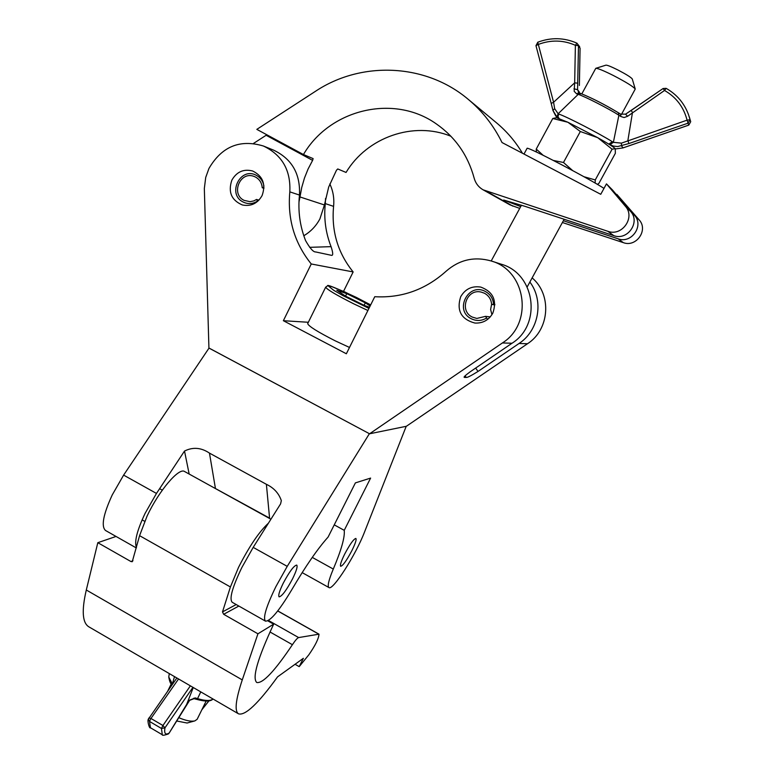 <?xml version="1.0" encoding="UTF-8"?>
<svg xmlns="http://www.w3.org/2000/svg" width="774" height="774" viewBox="0 0 774 774"><rect width="100%" height="100%" fill="white"/><g stroke="black" fill="none" stroke-linecap="round" stroke-linejoin="round"><path stroke-width="1.16" d="M231.861 180.139C227.904 191.952 231.387 200.224 242.32 204.955C250.94 206.668 257.529 203.533 262.105 195.551C266.033 184.27 262.889 176.085 252.663 171.006C243.655 168.713 236.718 171.751 231.861 180.139M460.685 296.732C456.36 310.538 461.111 319.314 474.917 323.058C482.86 323.416 488.839 320.107 492.835 313.112C497.15 300.447 493.135 291.769 480.78 287.086C471.947 285.732 465.251 288.944 460.685 296.732M311.254 263.973C294.488 243.094 287.348 219.061 289.824 191.865C290.879 170.241 282.084 154.964 263.441 146.025C239.95 139.001 221.79 146.489 208.951 168.461L205.71 177.459L204.336 188.517L208.922 348.01L369.575 433.788L502.413 342.95C533.644 323.551 526.397 270.6 491.229 260.983C474.423 256.262 459.408 259.648 446.182 271.161C425.477 289.718 401.667 298.232 374.761 296.703L346.355 353.766L283.371 320.707L311.254 263.973L353.147 271.935C337.822 252.934 331.301 231.078 333.584 206.358C334.387 198.473 333.139 190.994 329.821 183.941M309.648 247.332L331.069 246.654C333.168 253.04 333.236 255.923 331.262 255.285L315.715 251.956C313.393 252.189 310.006 248.396 305.566 240.579C299.867 225.998 297.835 210.818 299.47 195.058C300.506 173.869 291.875 158.883 273.57 150.127L263.441 146.025M331.069 246.654C325.67 232.858 323.745 218.51 325.293 203.61L325.544 198.425M475.681 368.066L478.013 371.452C471.037 375.777 467.109 377.76 466.209 377.412L464.332 377.344C463.355 377.277 465.213 375.496 469.905 372.004L512.011 343.25C542.168 324.548 535.182 273.493 501.223 264.205L491.229 260.983M369.575 433.788L406.379 426.271L527.5 343.743C549.617 329.656 552.104 294.671 532.135 277.885M478.013 371.452L519.035 343.482C538.878 330.595 544.17 300.796 529.861 282.036M343.53 291.353L353.147 271.935M283.371 320.707L308.342 322.274M303.447 154.539L256.823 129.374L315.453 91.313C361.381 60.711 425.777 63.362 468.183 99.304C482.434 111.204 493.715 125.62 502.026 142.542L600.75 194.303L606.468 183.883L625.315 206.184C635.686 217.291 622.064 236.786 607.832 231.291L483.082 189.814C478.545 187.173 475.575 183.293 474.172 178.184C467.931 155.216 455.267 137.085 436.168 123.801C393.705 93.702 329.753 109.298 303.447 154.539L313.122 158.602L312.609 160.373L266.121 135.276L253.543 143.413M298.967 202.033L299.993 196.954L324.432 204.955L328.689 187.037L336.438 170.29L337.745 168.955L346.055 172.447C367.021 137.327 413.403 120.889 450.932 136.263M299.993 196.954L301.754 187.395L304.463 178.049L308.091 169.003L312.609 160.373M324.432 204.955L319.914 218.878C316.063 226.076 310.684 231.697 303.795 235.741M616.578 194.825L616.83 194.371L634.516 215.298C644.249 225.718 631.458 243.974 618.107 238.808L563.366 220.735M562.398 222.506L623.331 242.639C636.247 247.632 648.602 230.004 639.189 219.932L616.83 194.371M522.469 153.262C515.474 141.555 506.786 131.377 496.405 122.737L468.183 99.304M483.082 189.814L509.95 204.849L519.722 208.4M520.709 206.571L503.681 200.04L525.043 206.358L613.763 235.635C627.491 240.937 640.63 222.167 630.626 211.447L612.447 189.94L606.468 183.883M266.121 135.276L266.817 134.763M595.777 68.325L605.945 65.151C607.309 65.074 611.266 66.67 617.807 69.931C626.214 74.314 631.033 77.323 632.271 78.958L635.241 89.049C633.403 86.659 626.166 82.16 613.501 75.571C603.662 70.647 597.751 68.228 595.777 68.325L581.816 93.896M621.425 114.504L635.241 89.049M523.988 154.065L527.142 148.211C529.029 148.269 540.426 153.726 561.324 164.581C582.348 175.659 596.57 183.593 603.991 188.392M552.771 118.499L567.913 122.263L556.448 117.677L552.771 118.499L536.237 149.072L543.145 155.293M553.352 160.45L563.482 162.482L572.673 170.59M580.326 131.512L597.731 137.685L567.913 122.263L580.326 131.512L563.482 162.482M583.954 176.724L595.264 179.936L612.089 149.208L597.731 137.685C607.938 143.413 613.763 147.07 615.195 148.627L612.089 149.208M615.262 148.724L615.349 153.339L598.873 183.428L597.393 184.328M595.129 183.003L595.264 179.936M536.382 151.994L536.237 149.072M558.741 114.02C567.623 117.135 598.96 133.312 612.408 141.758L613.376 142.319L618.9 115.191C608.258 108.437 585.908 96.982 578.236 94.341L558.122 113.768L558.741 114.02L557.957 116.787L559.138 118.432L555.838 116.119L552.936 110.44L557.435 117.861M551.194 103.368L535.966 45.656L551.194 103.406L553.584 102.265L574.666 82.837L575.392 45.298C563.317 39.987 550.962 39.697 538.327 44.418L553.584 102.265L554.658 108.66L558.122 113.768L557.251 116.081L558.402 118.103M625.634 114.136L631.129 110.45L632.493 112.414L627.869 140.558L628.933 143.538L617.671 146.557L613.337 146.073L608.828 144.138M618.455 112.83L620.574 114.097L620.854 116.526L618.9 115.191L618.291 112.704L620.574 114.097L625.537 114.155L627.608 116.284L624.096 117.532L620.854 116.526M615.378 148.947L622.906 147.931L688.783 125.088L688.076 123.163L628.933 143.538M579.368 85.479L580.084 48.211L578.488 45.685L577.568 89.687L579.058 92.841M552.926 110.324L551.194 103.406L552.936 110.44L554.658 108.66M579.445 93.015L580.926 93.567C592.11 98.085 604.571 104.461 618.291 112.704L618.107 112.607C604.504 104.451 592.226 98.153 581.284 93.731L578.236 94.341L576.601 93.828L574.173 91.303L574.666 82.837L577.762 83.176M609.854 144.719L613.376 142.319L621.445 143.142L687.08 120.144C683.713 107.083 676.195 97.185 664.527 90.461L627.608 116.284M579.32 92.038L577.568 89.687L573.969 88.797M578.226 92.106L579.223 92.899L576.601 93.828M580.084 48.307L579.368 85.401M612.408 141.758L608.78 144.109M625.479 114.233L663.105 88.517L664.527 90.461L666.143 88.352L663.105 88.517L666.104 88.342C676.844 94.428 684.322 103.252 688.56 114.794L690.708 121.702L688.56 114.794C684.322 103.261 676.853 94.457 666.162 88.371L666.143 88.352M621.445 143.142L621.435 145.928L623.186 147.824M263.934 186.244C263.092 181.271 260.538 177.623 256.271 175.301C240.23 166.391 226.724 194.429 243.307 202.101C248.183 204.375 252.934 204.017 257.558 201.027L257.771 201.269M263.963 187.627L262.231 187.753C261.825 182.877 259.561 179.297 255.439 177.014L253.872 176.356C239.969 170.967 230.584 194.216 244.139 200.389L250.06 201.675L253.814 200.911L256.562 199.46L257.558 201.027M258.922 200.156L256.562 199.46M263.944 188.305L262.231 187.753M494.838 304.24L493.56 304.279C493.077 298.503 490.329 294.236 485.308 291.459C468.26 282.017 453.825 310.655 471.443 318.83C476.62 321.258 481.68 320.978 486.614 317.979L487.697 319.333M493.56 304.279L491.616 304.395C491.2 299.354 488.8 295.629 484.418 293.211L481.128 292.069C466.703 288.421 458.808 310.954 472.324 317.088L476.823 318.443L485.559 316.343L486.614 317.979M491.616 304.23L490.61 309.503L491.945 314.679M490.261 316.914L485.559 316.343M494.838 304.937L491.616 304.395M136.33 547.953L105.525 530.49C100.997 526.388 103.242 514.516 112.259 494.896L123.617 475.11L209.019 348.097L369.411 433.701M136.466 547.46C134.144 541.877 137.027 530.5 145.115 513.326L156.474 493.435L184.512 451.048L189.166 474.046M344.682 554.087C349.974 544.151 353.708 538.936 355.876 538.443C356.669 539.546 355.334 543.629 351.851 550.682C346.607 560.56 342.882 565.755 340.676 566.297C339.873 565.223 341.208 561.15 344.682 554.087M283.236 583.209C289.428 571.609 293.927 565.562 296.732 565.078C297.797 566.384 296.413 570.941 292.591 578.768C286.457 590.281 281.959 596.309 279.114 596.86C278.05 595.603 279.424 591.046 283.236 583.209M334.252 524.859L344.237 530.335L370.611 478.09L355.392 482.889L328.089 537.079C317.611 548.785 305.537 566.287 291.856 589.595C279.153 610.792 270.358 621.299 265.463 621.135L232.2 602.278C229.104 598.96 232.306 587.408 241.807 567.603L253.185 547.373L280.594 503.874L281.33 500.633C278.843 493.299 273.861 487.862 266.391 484.311L209.464 453.109C201.201 447.546 192.881 446.859 184.512 451.048M265.463 621.135C262.754 618.02 266.217 606.555 275.844 586.711L287.222 566.355L369.372 433.711M210.218 485.675L269.575 518.125L266.391 484.311M406.215 426.3L364.486 532.115C355.866 554.716 332.743 590.988 328.95 587.553C327.267 586.179 328.718 580.016 333.294 569.054C341.353 549.985 345.001 537.079 344.237 530.335M273.657 624.163C257.684 658.422 252.034 677.86 256.707 682.484C262.763 683.761 274.664 671.164 292.408 644.694C295.358 640.282 297.439 637.911 298.648 637.573L318.994 634.177C318.724 638.55 315.347 645.41 308.874 654.746L299.19 666.637L303.35 658.316L277.556 676.863C258.255 703.547 245.252 715.873 238.537 713.841C234.387 711.209 235.635 699.899 242.272 679.901L257.936 633.8L273.657 624.163L267.823 620.854M116.042 536.45L97.814 542.69L130.932 561.537L132.257 561.701L139.572 535.666L147.128 515.958C158.97 490.726 178.997 467.244 184.58 471.511L270.919 519.219M268.423 523.185C259.193 531.641 249.247 546.347 238.566 567.303L230.41 586.963L222.496 611.905L236.196 604.542M295.058 664.286L299.19 666.637M238.537 713.841L88.817 626.805C82.363 622.828 81.522 610.56 86.301 590.001L97.814 542.69M238.856 606.052L223.657 614.295L257.936 633.8M223.657 614.295L222.496 611.905M178.649 717.604C185.654 720.633 191.062 721.726 194.874 720.894L197.157 719.278L206.136 701.099M194.874 720.894L187.085 723.022L176.588 720.981M172.157 684.7L174.508 676.611M200.776 691.888L197.544 698.632L196.499 699.319C205.236 701.699 210.731 701.583 212.995 698.99C210.518 701.07 205.371 700.954 197.544 698.632L195.348 697.945L193.568 698.351M192.939 687.331L164.949 727.85C164.03 733.539 165.433 735.271 169.167 733.055L186.65 704.437L193.268 687.525M172.07 684.826C170.667 684.148 169.564 681.536 168.761 677.018L172.505 684.197M169.109 733.142L189.843 700.015L195.348 697.945M189.843 700.015L186.582 704.543M367.892 310.5L353.631 303.785C336.013 294.875 326.696 289.321 325.68 287.144L307.684 323.609C308.507 326.173 317.688 331.911 335.239 340.841L349.49 347.449M369.527 307.21L364.477 305.498L345.552 296.113L336.787 290.221L346.762 293.646L365.318 302.847L370.107 306.04M345.543 296.113L346.762 293.646M364.099 305.314L365.318 302.847M325.293 203.61L333.584 206.358M289.824 191.865L299.47 195.058M502.413 342.95L512.011 343.25M519.035 343.482L527.5 343.743M464.448 376.686L465.019 377.509M465.126 375.835L466.209 377.412M634.516 215.298L639.189 219.932M618.107 238.808L623.331 242.639M486.324 191.236L512.901 206.145M607.832 231.291L613.763 235.635M625.315 206.184L630.626 211.447M631.149 110.469L663.105 88.517M537.766 42.28L535.966 45.656L538.327 44.418L537.717 42.241C551.059 37.249 564.13 37.558 576.911 43.16L575.392 45.298L578.488 45.685L576.911 43.16L579.678 46.73M687.08 120.144L688.076 123.163L690.021 119.757L687.08 120.144M689.266 116.787L690.708 121.702L688.783 125.088M123.617 475.11L156.474 493.435M253.185 547.373L287.222 566.355M312.27 557.396L333.294 569.054M209.464 453.109L215.385 488.181M270 631.971L292.408 644.694M139.572 535.666L230.41 586.963M277.702 610.967L318.772 634.148M268.472 620.477L298.648 637.573M86.301 590.001L242.272 679.901M130.932 561.537L132.964 560.744M202.004 709.458L208.854 700.915M168.335 733.965L169.167 733.055L168.335 733.965C164.117 735.377 162.095 735.639 162.298 734.749L161.466 728.469L149.498 721.416L150.456 727.754C149.488 729.253 147.07 720.662 148.356 719.172L149.498 721.416L150.959 718.466L162.927 725.509L190.375 685.841M178.552 678.962L150.959 718.466L148.792 718.088L148.356 719.172L176.859 677.985M161.466 728.469L164.949 727.85L162.927 725.509L161.466 728.469M370.669 304.917L344.759 291.914L331.785 286.641L328.573 286.148L333.7 290.298L342.882 295.571L368.946 308.381M564.169 219.265L527.191 286.922M521.463 205.187L491.2 260.973M579.329 92.019L579.436 92.986M623.051 147.902L688.792 125.107L690.708 121.702M302.16 572.615L328.95 587.553M277.76 610.899L318.994 634.177M167.803 690.93L171.257 683.868M168.761 677.018L169.303 673.583M162.298 734.749L150.456 727.754M189.92 700.218L194.061 698.67L196.499 699.319M201.859 709.758L208.932 700.905M159.618 488.675L162.298 490.165M142.106 519.857L144.69 521.318M370.678 304.908L356.369 297.419C336.158 288.025 326.58 284.155 327.634 285.809L325.68 287.144"/></g></svg>
